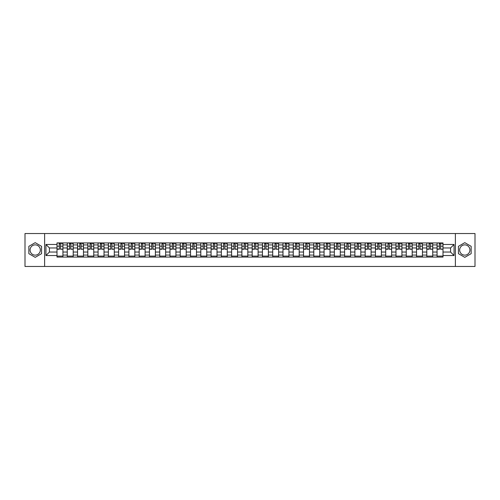<?xml version="1.0" encoding="UTF-8"?>
<svg xmlns="http://www.w3.org/2000/svg" width="500" height="500" viewBox="0 0 500 500"><rect width="100%" height="100%" fill="white"/><g stroke="black" fill="none" stroke-linecap="round" stroke-linejoin="round"><path stroke-width="0.75" d="M35.206 255.138A5.138 5.138 0 0 1 30.069 250A5.138 5.138 0 0 1 35.206 244.862A5.138 5.138 0 0 1 40.344 250A5.138 5.138 0 0 1 35.206 255.138M464.794 255.138A5.138 5.138 0 0 1 459.656 250A5.138 5.138 0 0 1 464.794 244.862A5.138 5.138 0 0 1 469.931 250A5.138 5.138 0 0 1 464.794 255.138M455.375 266.462L475 266.462L475 233.538L25 233.538L25 266.462L455.375 266.462L455.375 233.538M67.275 257.081L67.275 244.931L62.925 244.931L62.925 257.081M62.925 244.931L62.925 242.919M67.275 244.931L67.275 242.919M73.2 242.919L73.2 257.081M77.544 257.081L77.544 242.919M83.475 242.919L83.475 257.081M87.819 257.081L87.819 242.919M93.744 242.919L93.744 257.081M98.088 257.081L98.088 242.919M104.019 242.919L104.019 257.081M108.362 257.081L108.362 242.919M114.288 242.919L114.288 257.081M118.637 257.081L118.637 242.919M124.562 242.919L124.562 257.081M128.906 257.081L128.906 242.919M134.831 242.919L134.831 257.081M139.181 257.081L139.181 242.919M145.106 242.919L145.106 257.081M149.45 257.081L149.45 242.919M155.375 242.919L155.375 257.081M159.725 257.081L159.725 242.919M165.65 242.919L165.65 257.081M169.994 257.081L169.994 242.919M175.919 242.919L175.919 257.081M180.269 257.081L180.269 242.919M186.194 242.919L186.194 257.081M190.538 257.081L190.538 242.919M196.469 242.919L196.469 257.081M200.812 257.081L200.812 242.919M206.737 242.919L206.737 257.081M211.081 257.081L211.081 242.919M217.013 242.919L217.013 257.081M221.356 257.081L221.356 242.919M227.281 242.919L227.281 257.081M231.631 257.081L231.631 242.919M237.556 242.919L237.556 257.081M241.9 257.081L241.9 242.919M247.825 242.919L247.825 257.081M252.175 257.081L252.175 242.919M258.1 242.919L258.1 257.081M262.444 257.081L262.444 242.919M268.369 242.919L268.369 257.081M272.719 257.081L272.719 242.919M278.644 242.919L278.644 257.081M282.987 257.081L282.987 242.919M288.919 242.919L288.919 257.081M293.263 257.081L293.263 242.919M299.188 242.919L299.188 257.081M303.531 257.081L303.531 242.919M309.462 242.919L309.462 257.081M313.806 257.081L313.806 242.919M319.731 242.919L319.731 257.081M324.081 257.081L324.081 242.919M330.006 242.919L330.006 257.081M334.35 257.081L334.35 242.919M340.275 242.919L340.275 257.081M344.625 257.081L344.625 242.919M350.55 242.919L350.55 257.081M354.894 257.081L354.894 242.919M360.819 242.919L360.819 257.081M365.169 257.081L365.169 242.919M371.094 242.919L371.094 257.081M375.438 257.081L375.438 242.919M381.362 242.919L381.362 257.081M385.712 257.081L385.712 242.919M391.637 242.919L391.637 257.081M395.981 257.081L395.981 242.919M401.912 242.919L401.912 257.081M406.256 257.081L406.256 242.919M412.181 242.919L412.181 257.081M416.525 257.081L416.525 242.919M422.456 242.919L422.456 257.081M426.8 257.081L426.8 242.919M432.725 242.919L432.725 257.081M437.075 257.081L437.075 242.919M437.075 252.044L432.725 252.044M426.8 252.044L422.456 252.044M416.525 252.044L412.181 252.044M406.256 252.044L401.912 252.044M395.981 252.044L391.637 252.044M385.712 252.044L381.362 252.044M375.438 252.044L371.094 252.044M365.169 252.044L360.819 252.044M354.894 252.044L350.55 252.044M344.625 252.044L340.275 252.044M334.35 252.044L330.006 252.044M324.081 252.044L319.731 252.044M313.806 252.044L309.462 252.044M303.531 252.044L299.188 252.044M293.263 252.044L288.919 252.044M282.987 252.044L278.644 252.044M272.719 252.044L268.369 252.044M262.444 252.044L258.1 252.044M252.175 252.044L247.825 252.044M241.9 252.044L237.556 252.044M231.631 252.044L227.281 252.044M221.356 252.044L217.013 252.044M211.081 252.044L206.737 252.044M200.812 252.044L196.469 252.044M190.538 252.044L186.194 252.044M180.269 252.044L175.919 252.044M169.994 252.044L165.65 252.044M159.725 252.044L155.375 252.044M149.45 252.044L145.106 252.044M139.181 252.044L134.831 252.044M128.906 252.044L124.562 252.044M118.637 252.044L114.288 252.044M108.362 252.044L104.019 252.044M98.088 252.044L93.744 252.044M87.819 252.044L83.475 252.044M77.544 252.044L73.2 252.044M67.275 252.044L62.925 252.044M437.075 247.956L432.725 247.956M426.8 247.956L422.456 247.956M416.525 247.956L412.181 247.956M406.256 247.956L401.912 247.956M395.981 247.956L391.637 247.956M385.712 247.956L381.362 247.956M375.438 247.956L371.094 247.956M365.169 247.956L360.819 247.956M354.894 247.956L350.55 247.956M344.625 247.956L340.275 247.956M334.35 247.956L330.006 247.956M324.081 247.956L319.731 247.956M313.806 247.956L309.462 247.956M303.531 247.956L299.188 247.956M293.263 247.956L288.919 247.956M282.987 247.956L278.644 247.956M272.719 247.956L268.369 247.956M262.444 247.956L258.1 247.956M252.175 247.956L247.825 247.956M241.9 247.956L237.556 247.956M231.631 247.956L227.281 247.956M221.356 247.956L217.013 247.956M211.081 247.956L206.737 247.956M200.812 247.956L196.469 247.956M190.538 247.956L186.194 247.956M180.269 247.956L175.919 247.956M169.994 247.956L165.65 247.956M159.725 247.956L155.375 247.956M149.45 247.956L145.106 247.956M139.181 247.956L134.831 247.956M128.906 247.956L124.562 247.956M118.637 247.956L114.288 247.956M108.362 247.956L104.019 247.956M98.088 247.956L93.744 247.956M87.819 247.956L83.475 247.956M77.544 247.956L73.2 247.956M67.275 247.956L62.925 247.956M49.431 252.044L57 252.044L57 247.956L49.431 247.956L49.431 252.044L45.938 255.531L45.938 244.469L57 244.469L57 247.956M443 247.956L443 252.044L450.569 252.044L450.569 247.956L443 247.956L443 242.919L57 242.919L57 244.469M443 244.469L454.062 244.469L454.062 255.531L443 255.531L443 252.044M57 252.044L57 257.081L443 257.081L443 255.531M57 255.531L45.938 255.531M44.625 266.462L44.625 233.538M41.562 246.331L35.206 242.662L28.85 246.331L28.85 253.669L35.206 257.337L41.562 253.669L41.562 246.331M471.15 246.331L464.794 242.662L458.438 246.331L458.438 253.669L464.794 257.337L471.15 253.669L471.15 246.331M62.925 256.094L57 256.094M59.406 243.906L60.525 243.906M73.2 256.094L67.275 256.094M69.675 243.906L70.794 243.906M83.475 256.094L77.544 256.094M79.95 243.906L81.069 243.906M93.744 256.094L87.819 256.094M90.219 243.906L91.344 243.906M104.019 256.094L98.088 256.094M100.494 243.906L101.613 243.906M114.288 256.094L108.362 256.094M110.769 243.906L111.888 243.906M124.562 256.094L118.637 256.094M121.037 243.906L122.156 243.906M134.831 256.094L128.906 256.094M131.312 243.906L132.431 243.906M145.106 256.094L139.181 256.094M141.581 243.906L142.7 243.906M155.375 256.094L149.45 256.094M151.856 243.906L152.975 243.906M165.65 256.094L159.725 256.094M162.125 243.906L163.244 243.906M175.919 256.094L169.994 256.094M172.4 243.906L173.519 243.906M186.194 256.094L180.269 256.094M182.669 243.906L183.787 243.906M196.469 256.094L190.538 256.094M192.944 243.906L194.062 243.906M206.737 256.094L200.812 256.094M203.212 243.906L204.338 243.906M217.013 256.094L211.081 256.094M213.487 243.906L214.606 243.906M227.281 256.094L221.356 256.094M223.762 243.906L224.881 243.906M237.556 256.094L231.631 256.094M234.031 243.906L235.15 243.906M247.825 256.094L241.9 256.094M244.306 243.906L245.425 243.906M258.1 256.094L252.175 256.094M254.575 243.906L255.694 243.906M268.369 256.094L262.444 256.094M264.85 243.906L265.969 243.906M278.644 256.094L272.719 256.094M275.119 243.906L276.238 243.906M288.919 256.094L282.987 256.094M285.394 243.906L286.512 243.906M299.188 256.094L293.263 256.094M295.663 243.906L296.788 243.906M309.462 256.094L303.531 256.094M305.938 243.906L307.056 243.906M319.731 256.094L313.806 256.094M316.212 243.906L317.331 243.906M330.006 256.094L324.081 256.094M326.481 243.906L327.6 243.906M340.275 256.094L334.35 256.094M336.756 243.906L337.875 243.906M350.55 256.094L344.625 256.094M347.025 243.906L348.144 243.906M360.819 256.094L354.894 256.094M357.3 243.906L358.419 243.906M371.094 256.094L365.169 256.094M367.569 243.906L368.688 243.906M381.362 256.094L375.438 256.094M377.844 243.906L378.963 243.906M391.637 256.094L385.712 256.094M388.113 243.906L389.231 243.906M401.912 256.094L395.981 256.094M398.387 243.906L399.506 243.906M412.181 256.094L406.256 256.094M408.656 243.906L409.781 243.906M422.456 256.094L416.525 256.094M418.931 243.906L420.05 243.906M432.725 256.094L426.8 256.094M429.206 243.906L430.325 243.906M443 256.094L437.075 256.094M439.475 243.906L440.594 243.906M45.938 244.469L49.431 247.956M450.569 252.044L454.062 255.531M450.569 247.956L454.062 244.469M60.525 249.019L62.894 249.244L60.525 249.244L60.525 242.987L62.894 242.987L61.581 242.987M62.894 249.019L62.894 242.987M59.406 243.844L60.525 243.844M61.581 243.844L62.038 243.844M58.35 242.987L57.038 242.987L57.038 249.244L59.406 249.244L59.206 242.987M57.038 242.987L60.725 242.987M70.794 249.019L73.169 249.244L70.794 249.244L70.794 242.987L73.169 242.987L71.85 242.987M73.169 249.019L73.169 242.987M69.675 243.844L70.794 243.844M71.85 243.844L72.312 243.844M68.625 242.987L67.306 242.987L67.306 249.244L69.675 249.244L69.481 242.987M67.306 242.987L70.994 242.987M81.069 249.019L83.438 249.244L81.069 249.244L81.069 242.987L83.438 242.987L82.125 242.987M83.438 249.019L83.438 242.987M79.95 243.844L81.069 243.844M82.125 243.844L82.581 243.844M78.894 242.987L77.581 242.987L77.581 249.244L79.95 249.244L79.75 242.987M77.581 242.987L81.269 242.987M91.344 249.019L93.713 249.244L91.344 249.244L91.344 242.987L93.713 242.987L92.394 242.987M93.713 249.019L93.713 242.987M90.219 243.844L91.344 243.844M92.394 243.844L92.856 243.844M89.169 242.987L87.85 242.987L87.85 249.244L90.219 249.244L90.025 242.987M87.85 242.987L91.538 242.987M101.613 249.019L103.981 249.244L101.613 249.244L101.613 242.987L103.981 242.987L102.669 242.987M103.981 249.019L103.981 242.987M100.494 243.844L101.613 243.844M102.669 243.844L103.125 243.844M99.438 242.987L98.125 242.987L98.125 249.244L100.494 249.244L100.294 242.987M98.125 242.987L101.812 242.987M111.888 249.019L114.256 249.244L111.888 249.244L111.888 242.987L114.256 242.987L112.938 242.987M114.256 249.019L114.256 242.987M110.769 243.844L111.888 243.844M112.938 243.844L113.4 243.844M109.712 242.987L108.394 242.987L108.394 249.244L110.769 249.244L110.569 242.987M108.394 242.987L112.081 242.987M122.156 249.019L124.525 249.244L122.156 249.244L122.156 242.987L124.525 242.987L123.212 242.987M124.525 249.019L124.525 242.987M121.037 243.844L122.156 243.844M123.212 243.844L123.675 243.844M119.987 242.987L118.669 242.987L118.669 249.244L121.037 249.244L120.844 242.987M118.669 242.987L122.356 242.987M132.431 249.019L134.8 249.244L132.431 249.244L132.431 242.987L134.8 242.987L133.481 242.987M134.8 249.019L134.8 242.987M131.312 243.844L132.431 243.844M133.481 243.844L133.944 243.844M130.256 242.987L128.938 242.987L128.938 249.244L131.312 249.244L131.113 242.987M128.938 242.987L132.625 242.987M142.7 249.019L145.075 249.244L142.7 249.244L142.7 242.987L145.075 242.987L143.756 242.987M145.075 249.019L145.075 242.987M141.581 243.844L142.7 243.844M143.756 243.844L144.219 243.844M140.531 242.987L139.213 242.987L139.213 249.244L141.581 249.244L141.387 242.987M139.213 242.987L142.9 242.987M152.975 249.019L155.344 249.244L152.975 249.244L152.975 242.987L155.344 242.987L154.025 242.987M155.344 249.019L155.344 242.987M151.856 243.844L152.975 243.844M154.025 243.844L154.488 243.844M150.8 242.987L149.481 242.987L149.481 249.244L151.856 249.244L151.656 242.987M149.481 242.987L153.169 242.987M163.244 249.019L165.619 249.244L163.244 249.244L163.244 242.987L165.619 242.987L164.3 242.987M165.619 249.019L165.619 242.987M162.125 243.844L163.244 243.844M164.3 243.844L164.762 243.844M161.075 242.987L159.756 242.987L159.756 249.244L162.125 249.244L161.931 242.987M159.756 242.987L163.444 242.987M173.519 249.019L175.888 249.244L173.519 249.244L173.519 242.987L175.888 242.987L174.575 242.987M175.888 249.019L175.888 242.987M172.4 243.844L173.519 243.844M174.575 243.844L175.031 243.844M171.344 242.987L170.031 242.987L170.031 249.244L172.4 249.244L172.2 242.987M170.031 242.987L173.719 242.987M183.787 249.019L186.163 249.244L183.787 249.244L183.787 242.987L186.163 242.987L184.844 242.987M186.163 249.019L186.163 242.987M182.669 243.844L183.787 243.844M184.844 243.844L185.306 243.844M181.619 242.987L180.3 242.987L180.3 249.244L182.669 249.244L182.475 242.987M180.3 242.987L183.988 242.987M194.062 249.019L196.431 249.244L194.062 249.244L194.062 242.987L196.431 242.987L195.119 242.987M196.431 249.019L196.431 242.987M192.944 243.844L194.062 243.844M195.119 243.844L195.575 243.844M191.887 242.987L190.575 242.987L190.575 249.244L192.944 249.244L192.744 242.987M190.575 242.987L194.262 242.987M204.338 249.019L206.706 249.244L204.338 249.244L204.338 242.987L206.706 242.987L205.387 242.987M206.706 249.019L206.706 242.987M203.212 243.844L204.338 243.844M205.387 243.844L205.85 243.844M202.162 242.987L200.844 242.987L200.844 249.244L203.212 249.244L203.019 242.987M200.844 242.987L204.531 242.987M214.606 249.019L216.975 249.244L214.606 249.244L214.606 242.987L216.975 242.987L215.662 242.987M216.975 249.019L216.975 242.987M213.487 243.844L214.606 243.844M215.662 243.844L216.119 243.844M212.431 242.987L211.119 242.987L211.119 249.244L213.487 249.244L213.287 242.987M211.119 242.987L214.806 242.987M224.881 249.019L227.25 249.244L224.881 249.244L224.881 242.987L227.25 242.987L225.931 242.987M227.25 249.019L227.25 242.987M223.762 243.844L224.881 243.844M225.931 243.844L226.394 243.844M222.706 242.987L221.388 242.987L221.388 249.244L223.762 249.244L223.562 242.987M221.388 242.987L225.075 242.987M235.15 249.019L237.525 249.244L235.15 249.244L235.15 242.987L237.525 242.987L236.206 242.987M237.525 249.019L237.525 242.987M234.031 243.844L235.15 243.844M236.206 243.844L236.669 243.844M232.981 242.987L231.663 242.987L231.663 249.244L234.031 249.244L233.837 242.987M231.663 242.987L235.35 242.987M245.425 249.019L247.794 249.244L245.425 249.244L245.425 242.987L247.794 242.987L246.475 242.987M247.794 249.019L247.794 242.987M244.306 243.844L245.425 243.844M246.475 243.844L246.938 243.844M243.25 242.987L241.931 242.987L241.931 249.244L244.306 249.244L244.106 242.987M241.931 242.987L245.619 242.987M255.694 249.019L258.069 249.244L255.694 249.244L255.694 242.987L258.069 242.987L256.75 242.987M258.069 249.019L258.069 242.987M254.575 243.844L255.694 243.844M256.75 243.844L257.213 243.844M253.525 242.987L252.206 242.987L252.206 249.244L254.575 249.244L254.381 242.987M252.206 242.987L255.894 242.987M265.969 249.019L268.337 249.244L265.969 249.244L265.969 242.987L268.337 242.987L267.019 242.987M268.337 249.019L268.337 242.987M264.85 243.844L265.969 243.844M267.019 243.844L267.481 243.844M263.794 242.987L262.475 242.987L262.475 249.244L264.85 249.244L264.65 242.987M262.475 242.987L266.163 242.987M276.238 249.019L278.612 249.244L276.238 249.244L276.238 242.987L278.612 242.987L277.294 242.987M278.612 249.019L278.612 242.987M275.119 243.844L276.238 243.844M277.294 243.844L277.756 243.844M274.069 242.987L272.75 242.987L272.75 249.244L275.119 249.244L274.925 242.987M272.75 242.987L276.438 242.987M286.512 249.019L288.881 249.244L286.512 249.244L286.512 242.987L288.881 242.987L287.569 242.987M288.881 249.019L288.881 242.987M285.394 243.844L286.512 243.844M287.569 243.844L288.025 243.844M284.337 242.987L283.025 242.987L283.025 249.244L285.394 249.244L285.194 242.987M283.025 242.987L286.712 242.987M296.788 249.019L299.156 249.244L296.788 249.244L296.788 242.987L299.156 242.987L297.838 242.987M299.156 249.019L299.156 242.987M295.663 243.844L296.788 243.844M297.838 243.844L298.3 243.844M294.613 242.987L293.294 242.987L293.294 249.244L295.663 249.244L295.469 242.987M293.294 242.987L296.981 242.987M307.056 249.019L309.425 249.244L307.056 249.244L307.056 242.987L309.425 242.987L308.113 242.987M309.425 249.019L309.425 242.987M305.938 243.844L307.056 243.844M308.113 243.844L308.569 243.844M304.881 242.987L303.569 242.987L303.569 249.244L305.938 249.244L305.738 242.987M303.569 242.987L307.256 242.987M317.331 249.019L319.7 249.244L317.331 249.244L317.331 242.987L319.7 242.987L318.381 242.987M319.7 249.019L319.7 242.987M316.212 243.844L317.331 243.844M318.381 243.844L318.844 243.844M315.156 242.987L313.837 242.987L313.837 249.244L316.212 249.244L316.012 242.987M313.837 242.987L317.525 242.987M327.6 249.019L329.969 249.244L327.6 249.244L327.6 242.987L329.969 242.987L328.656 242.987M329.969 249.019L329.969 242.987M326.481 243.844L327.6 243.844M328.656 243.844L329.113 243.844M325.425 242.987L324.113 242.987L324.113 249.244L326.481 249.244L326.281 242.987M324.113 242.987L327.8 242.987M337.875 249.019L340.244 249.244L337.875 249.244L337.875 242.987L340.244 242.987L338.925 242.987M340.244 249.019L340.244 242.987M336.756 243.844L337.875 243.844M338.925 243.844L339.387 243.844M335.7 242.987L334.381 242.987L334.381 249.244L336.756 249.244L336.556 242.987M334.381 242.987L338.069 242.987M348.144 249.019L350.519 249.244L348.144 249.244L348.144 242.987L350.519 242.987L349.2 242.987M350.519 249.019L350.519 242.987M347.025 243.844L348.144 243.844M349.2 243.844L349.663 243.844M345.975 242.987L344.656 242.987L344.656 249.244L347.025 249.244L346.831 242.987M344.656 242.987L348.344 242.987M358.419 249.019L360.788 249.244L358.419 249.244L358.419 242.987L360.788 242.987L359.469 242.987M360.788 249.019L360.788 242.987M357.3 243.844L358.419 243.844M359.469 243.844L359.931 243.844M356.244 242.987L354.925 242.987L354.925 249.244L357.3 249.244L357.1 242.987M354.925 242.987L358.612 242.987M368.688 249.019L371.062 249.244L368.688 249.244L368.688 242.987L371.062 242.987L369.744 242.987M371.062 249.019L371.062 242.987M367.569 243.844L368.688 243.844M369.744 243.844L370.206 243.844M366.519 242.987L365.2 242.987L365.2 249.244L367.569 249.244L367.375 242.987M365.2 242.987L368.888 242.987M378.963 249.019L381.331 249.244L378.963 249.244L378.963 242.987L381.331 242.987L380.012 242.987M381.331 249.019L381.331 242.987M377.844 243.844L378.963 243.844M380.012 243.844L380.475 243.844M376.788 242.987L375.475 242.987L375.475 249.244L377.844 249.244L377.644 242.987M375.475 242.987L379.156 242.987M389.231 249.019L391.606 249.244L389.231 249.244L389.231 242.987L391.606 242.987L390.288 242.987M391.606 249.019L391.606 242.987M388.113 243.844L389.231 243.844M390.288 243.844L390.75 243.844M387.062 242.987L385.744 242.987L385.744 249.244L388.113 249.244L387.919 242.987M385.744 242.987L389.431 242.987M399.506 249.019L401.875 249.244L399.506 249.244L399.506 242.987L401.875 242.987L400.562 242.987M401.875 249.019L401.875 242.987M398.387 243.844L399.506 243.844M400.562 243.844L401.019 243.844M397.331 242.987L396.019 242.987L396.019 249.244L398.387 249.244L398.188 242.987M396.019 242.987L399.706 242.987M409.781 249.019L412.15 249.244L409.781 249.244L409.781 242.987L412.15 242.987L410.831 242.987M412.15 249.019L412.15 242.987M408.656 243.844L409.781 243.844M410.831 243.844L411.294 243.844M407.606 242.987L406.287 242.987L406.287 249.244L408.656 249.244L408.462 242.987M406.287 242.987L409.975 242.987M420.05 249.019L422.419 249.244L420.05 249.244L420.05 242.987L422.419 242.987L421.106 242.987M422.419 249.019L422.419 242.987M418.931 243.844L420.05 243.844M421.106 243.844L421.562 243.844M417.875 242.987L416.562 242.987L416.562 249.244L418.931 249.244L418.731 242.987M416.562 242.987L420.25 242.987M430.325 249.019L432.694 249.244L430.325 249.244L430.325 242.987L432.694 242.987L431.375 242.987M432.694 249.019L432.694 242.987M429.206 243.844L430.325 243.844M431.375 243.844L431.838 243.844M428.15 242.987L426.831 242.987L426.831 249.244L429.206 249.244L429.006 242.987M426.831 242.987L430.519 242.987M440.594 249.019L442.962 249.244L440.594 249.244L440.594 242.987L442.962 242.987L441.65 242.987M442.962 249.019L442.962 242.987M439.475 243.844L440.594 243.844M441.65 243.844L442.106 243.844M438.419 242.987L437.106 242.987L437.106 249.244L439.475 249.244L439.275 242.987M437.106 242.987L440.794 242.987M426.8 244.931L422.456 244.931M416.525 244.931L412.181 244.931M406.256 244.931L401.912 244.931M395.981 244.931L391.637 244.931M385.712 244.931L381.362 244.931M375.438 244.931L371.094 244.931M365.169 244.931L360.819 244.931M354.894 244.931L350.55 244.931M344.625 244.931L340.275 244.931M334.35 244.931L330.006 244.931M324.081 244.931L319.731 244.931M313.806 244.931L309.462 244.931M303.531 244.931L299.188 244.931M293.263 244.931L288.919 244.931M282.987 244.931L278.644 244.931M272.719 244.931L268.369 244.931M262.444 244.931L258.1 244.931M252.175 244.931L247.825 244.931M241.9 244.931L237.556 244.931M231.631 244.931L227.281 244.931M221.356 244.931L217.013 244.931M211.081 244.931L206.737 244.931M200.812 244.931L196.469 244.931M190.538 244.931L186.194 244.931M180.269 244.931L175.919 244.931M169.994 244.931L165.65 244.931M159.725 244.931L155.375 244.931M149.45 244.931L145.106 244.931M139.181 244.931L134.831 244.931M128.906 244.931L124.562 244.931M118.637 244.931L114.288 244.931M108.362 244.931L104.019 244.931M98.088 244.931L93.744 244.931M87.819 244.931L83.475 244.931M77.544 244.931L73.2 244.931M437.075 244.931L432.725 244.931M426.8 255.069L422.456 255.069M416.525 255.069L412.181 255.069M406.256 255.069L401.912 255.069M395.981 255.069L391.637 255.069M385.712 255.069L381.362 255.069M375.438 255.069L371.094 255.069M365.169 255.069L360.819 255.069M354.894 255.069L350.55 255.069M344.625 255.069L340.275 255.069M334.35 255.069L330.006 255.069M324.081 255.069L319.731 255.069M313.806 255.069L309.462 255.069M303.531 255.069L299.188 255.069M293.263 255.069L288.919 255.069M282.987 255.069L278.644 255.069M272.719 255.069L268.369 255.069M262.444 255.069L258.1 255.069M252.175 255.069L247.825 255.069M241.9 255.069L237.556 255.069M231.631 255.069L227.281 255.069M221.356 255.069L217.013 255.069M211.081 255.069L206.737 255.069M200.812 255.069L196.469 255.069M190.538 255.069L186.194 255.069M180.269 255.069L175.919 255.069M169.994 255.069L165.65 255.069M159.725 255.069L155.375 255.069M149.45 255.069L145.106 255.069M139.181 255.069L134.831 255.069M128.906 255.069L124.562 255.069M118.637 255.069L114.288 255.069M108.362 255.069L104.019 255.069M98.088 255.069L93.744 255.069M87.819 255.069L83.475 255.069M77.544 255.069L73.2 255.069M67.275 255.069L62.925 255.069M437.075 255.069L432.725 255.069M60.525 246.188L62.894 246.188M57.038 249.019L59.406 249.019M57.038 246.188L59.406 246.188M70.794 246.188L73.169 246.188M67.306 249.019L69.675 249.019M67.306 246.188L69.675 246.188M81.069 246.188L83.438 246.188M77.581 249.019L79.95 249.019M77.581 246.188L79.95 246.188M91.344 246.188L93.713 246.188M87.85 249.019L90.219 249.019M87.85 246.188L90.219 246.188M101.613 246.188L103.981 246.188M98.125 249.019L100.494 249.019M98.125 246.188L100.494 246.188M111.888 246.188L114.256 246.188M108.394 249.019L110.769 249.019M108.394 246.188L110.769 246.188M122.156 246.188L124.525 246.188M118.669 249.019L121.037 249.019M118.669 246.188L121.037 246.188M132.431 246.188L134.8 246.188M128.938 249.019L131.312 249.019M128.938 246.188L131.312 246.188M142.7 246.188L145.075 246.188M139.213 249.019L141.581 249.019M139.213 246.188L141.581 246.188M152.975 246.188L155.344 246.188M149.481 249.019L151.856 249.019M149.481 246.188L151.856 246.188M163.244 246.188L165.619 246.188M159.756 249.019L162.125 249.019M159.756 246.188L162.125 246.188M173.519 246.188L175.888 246.188M170.031 249.019L172.4 249.019M170.031 246.188L172.4 246.188M183.787 246.188L186.163 246.188M180.3 249.019L182.669 249.019M180.3 246.188L182.669 246.188M194.062 246.188L196.431 246.188M190.575 249.019L192.944 249.019M190.575 246.188L192.944 246.188M204.338 246.188L206.706 246.188M200.844 249.019L203.212 249.019M200.844 246.188L203.212 246.188M214.606 246.188L216.975 246.188M211.119 249.019L213.487 249.019M211.119 246.188L213.487 246.188M224.881 246.188L227.25 246.188M221.388 249.019L223.762 249.019M221.388 246.188L223.762 246.188M235.15 246.188L237.525 246.188M231.663 249.019L234.031 249.019M231.663 246.188L234.031 246.188M245.425 246.188L247.794 246.188M241.931 249.019L244.306 249.019M241.931 246.188L244.306 246.188M255.694 246.188L258.069 246.188M252.206 249.019L254.575 249.019M252.206 246.188L254.575 246.188M265.969 246.188L268.337 246.188M262.475 249.019L264.85 249.019M262.475 246.188L264.85 246.188M276.238 246.188L278.612 246.188M272.75 249.019L275.119 249.019M272.75 246.188L275.119 246.188M286.512 246.188L288.881 246.188M283.025 249.019L285.394 249.019M283.025 246.188L285.394 246.188M296.788 246.188L299.156 246.188M293.294 249.019L295.663 249.019M293.294 246.188L295.663 246.188M307.056 246.188L309.425 246.188M303.569 249.019L305.938 249.019M303.569 246.188L305.938 246.188M317.331 246.188L319.7 246.188M313.837 249.019L316.212 249.019M313.837 246.188L316.212 246.188M327.6 246.188L329.969 246.188M324.113 249.019L326.481 249.019M324.113 246.188L326.481 246.188M337.875 246.188L340.244 246.188M334.381 249.019L336.756 249.019M334.381 246.188L336.756 246.188M348.144 246.188L350.519 246.188M344.656 249.019L347.025 249.019M344.656 246.188L347.025 246.188M358.419 246.188L360.788 246.188M354.925 249.019L357.3 249.019M354.925 246.188L357.3 246.188M368.688 246.188L371.062 246.188M365.2 249.019L367.569 249.019M365.2 246.188L367.569 246.188M378.963 246.188L381.331 246.188M375.475 249.019L377.844 249.019M375.475 246.188L377.844 246.188M389.231 246.188L391.606 246.188M385.744 249.019L388.113 249.019M385.744 246.188L388.113 246.188M399.506 246.188L401.875 246.188M396.019 249.019L398.387 249.019M396.019 246.188L398.387 246.188M409.781 246.188L412.15 246.188M406.287 249.019L408.656 249.019M406.287 246.188L408.656 246.188M420.05 246.188L422.419 246.188M416.562 249.019L418.931 249.019M416.562 246.188L418.931 246.188M430.325 246.188L432.694 246.188M426.831 249.019L429.206 249.019M426.831 246.188L429.206 246.188M440.594 246.188L442.962 246.188M437.106 249.019L439.475 249.019M437.106 246.188L439.475 246.188"/></g></svg>
